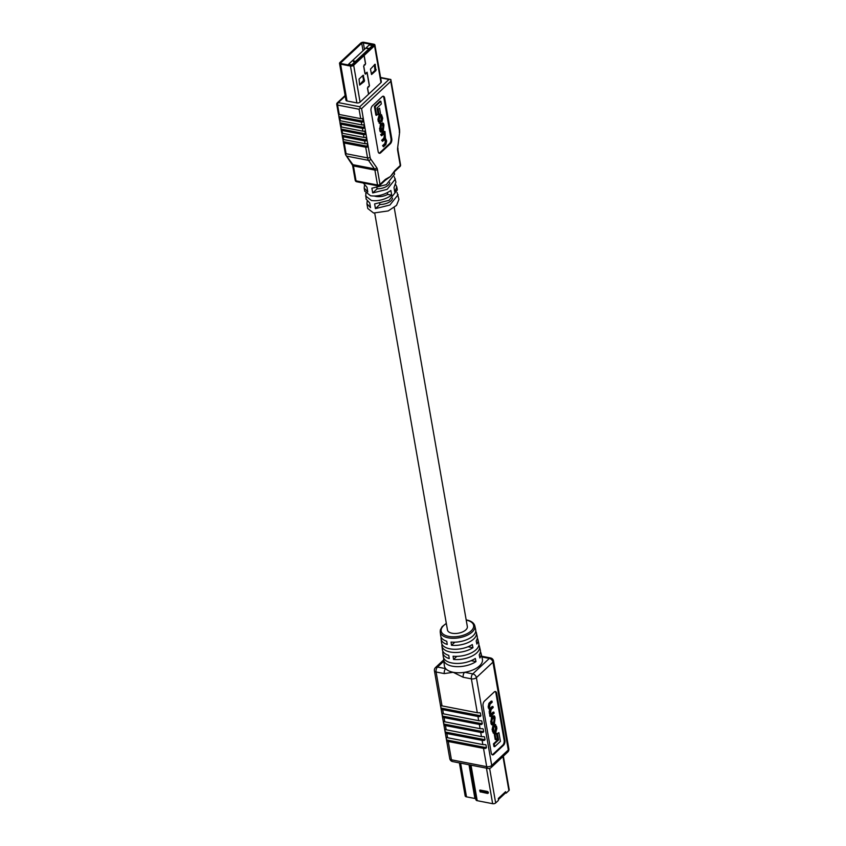 <?xml version="1.0" encoding="UTF-8"?>
<svg xmlns="http://www.w3.org/2000/svg" width="846" height="846" viewBox="0 0 846 846"><rect width="100%" height="100%" fill="white"/><g stroke="black" fill="none" stroke-linecap="round" stroke-linejoin="round"><path stroke-width="1.27" d="M366.794 48.233L368.444 48.55L366.614 48.391M354.781 61.134L353.723 61.821L352.898 60.764L354.781 61.134L353.702 61.663L352.877 60.785M369.395 44.785L348.552 64.254L351.777 64.878L372.61 45.409L369.839 45.124M347.833 65.681L348.552 64.254M368.412 48.391L366.762 48.074M368.645 94.139L367.555 87.931L369.448 85.742L367.09 72.238L365.081 73.697L363.727 65.977L365.609 63.788L364.161 55.466L374.545 45.769A2.348 1.174 -9.9 0 0 374.905 44.975A2.348 1.174 -9.9 0 0 373.837 44.214L363.96 42.3A2.348 1.174 -9.9 0 0 360.745 43.083L339.87 62.593A2.348 1.174 -9.9 0 0 339.521 63.376A2.348 1.174 -9.9 0 0 340.589 64.137L350.466 66.051A2.348 1.174 -9.9 0 0 353.67 65.269L364.066 55.561L365.514 63.884L363.632 66.062L364.975 73.782L365.599 74.12L366.984 72.333L369.342 85.837L367.46 88.016L368.549 94.234M370.453 69.139L375.074 64.233L375.92 70.599L371.574 74.522L370.453 69.139M371.278 73.845L374.947 70.419L374.408 64.719M363.209 55.392L373.583 45.578A1.195 0.592 -9.9 0 0 373.763 45.176A1.195 0.592 -9.9 0 0 373.223 44.796L363.346 42.871A1.195 0.592 -9.9 0 0 361.718 43.273L340.832 62.773A1.195 0.592 -9.9 0 0 340.652 63.175A1.195 0.592 -9.9 0 0 341.202 63.566L351.079 65.48A1.195 0.592 -9.9 0 0 352.708 65.079L363.093 55.371L364.066 55.561M364.51 80.529L364.235 81.523L359.645 85.076L359.053 79.069L363.135 75.252L364.51 80.529L363.547 80.338L362.723 75.632M363.198 55.286L364.161 55.466M359.592 84.769L363.547 80.338M379.685 203.537L379.854 204.489A10.099 5.044 -9.9 0 0 392.512 198.133M376.956 187.854L377.115 188.806A10.099 5.044 -9.9 0 0 389.773 182.45M374.567 196.071A10.099 5.044 -9.9 0 0 375.804 196.388A10.099 5.044 -9.9 0 0 387.669 194.4L387.362 192.666M363.304 183.032L366.974 187.273L367.788 191.979L364.192 188.098L364.436 185.56M365.8 193.396L366.107 199.074L369.713 202.955L370.527 207.661L366.931 203.78L367.164 201.242M366.931 203.78L367.746 208.486L373.604 213.023L388.24 210.918L396.541 205.377L398.942 199.36L397.06 192.497M365.557 195.944L371.415 200.481C378.352 201.359 385.11 199.593 391.709 195.193L390.884 190.487C384.296 194.887 377.528 196.653 370.601 195.775L364.742 191.238L364.192 188.098M377.475 109.367L378.384 114.612L379.156 114.76L380.499 113.512L379.579 108.256L377.475 109.367L379.579 108.256M374.387 106.48L375.91 115.151L376.671 115.299L378.067 113.999L377.009 108.002L381.324 103.973L380.859 101.298L375.159 106.628L374.387 106.48L380.097 101.15L380.859 101.298M382.995 96.233A3.67 1.935 -79 0 1 383.873 97.872L390.989 138.638A3.67 1.935 -79 0 1 389.594 143.587L379.854 152.692A3.67 1.935 -79 0 1 379.008 153.158M381.165 123.262L381.937 123.41L381.155 124.14L380.51 129.977C380.753 132.029 381.409 132.632 382.487 131.786L383.27 131.056L383.915 125.219C383.672 123.167 383.016 122.564 381.937 123.41L380.393 123.992L379.748 129.829C379.981 131.881 380.647 132.484 381.726 131.627M383.809 133.721L385.173 135.646L384.539 138.416L382.403 140.404L382.561 141.367L384.655 139.41L386.125 141.113L385.639 143.672L383.344 145.819L383.513 146.77L385.871 144.56L386.654 140.944L385.438 138.289L384.951 131.542L384.179 131.394L380.658 134.683L381.588 135.794L384.37 133.478M383.883 139.262L385.353 140.965L384.867 143.524L382.572 145.671L383.513 146.77M383.037 133.573L384.401 135.497L383.767 138.268L381.631 140.256L382.561 141.367M381.461 114.644L379.706 115.828L378.691 119.54L379.071 121.697L380.742 123.04L379.262 119.603L379.896 116.759L380.637 116.071L381.895 116.917L381.927 121.813L382.688 118.218L381.461 114.644L378.934 115.68L377.929 119.392L378.299 121.549L379.97 122.892M379.865 115.923L381.134 116.769L380.986 120.788L381.927 121.813M390.355 143.746L380.615 152.84A3.67 1.935 -79 0 1 379.368 153.306A3.67 1.935 -79 0 1 378.13 151.519L371.013 110.752A3.67 1.935 -79 0 1 372.409 105.792L382.149 96.698A3.67 1.935 -79 0 1 383.397 96.233A3.67 1.935 -79 0 1 384.644 98.02L391.761 138.786A3.67 1.935 -79 0 1 390.355 143.746L389.594 143.587M394.574 171.59L390.418 176.518L385.152 180.399A1.84 1.269 -133.1 0 0 385.427 179.352L390.418 176.518L394.86 170.543A1.84 1.269 46.9 0 1 394.574 171.59L399.989 166.535A1.84 1.84 0 0 0 400.549 164.875A1.84 0.92 -9.9 0 1 400.264 165.488L397.662 150.556A1.84 0.92 -9.9 0 0 397.937 149.943L400.549 164.875M395.695 184.661L396.753 186.818L394.828 192.275L394.003 187.569L395.928 182.112L394.321 176.814M394.173 172.002L394.564 174.276L386.336 184.65L371.88 188.224L372.705 192.93L387.161 189.345L395.389 178.982M396.753 186.818L397.303 189.959L389.075 200.322L374.619 203.907L375.434 208.613L389.9 205.028L398.128 194.654M365.694 147.183L344.227 143.016L346.088 153.729L367.566 157.906L365.694 147.183A1.84 0.92 -9.9 0 0 367.312 147.056L367.323 143.852L366.709 143.609A1.84 0.92 170.1 0 1 365.091 143.735L364.594 140.912A1.84 0.92 -9.9 0 0 366.212 140.785L366.223 137.581L365.609 137.338A1.84 0.92 170.1 0 1 363.992 137.454L363.505 134.63A1.84 0.92 -9.9 0 0 365.123 134.514L365.567 133.816L364.52 131.056A1.84 0.92 170.1 0 1 362.902 131.183L362.405 128.359A1.84 0.92 -9.9 0 0 364.023 128.232L364.034 125.028L363.42 124.785A1.84 0.92 170.1 0 1 361.802 124.912L340.335 120.745A1.84 0.92 170.1 0 1 339.5 120.153L339.637 120.291M361.802 124.912L361.316 122.088L339.838 117.922L340.335 120.745M362.902 131.183L341.435 127.016A1.84 0.92 170.1 0 1 340.6 126.424A1.84 0.92 170.1 0 1 340.589 126.414L340.727 126.562M362.405 128.359L340.938 124.193L341.435 127.016M363.992 137.454L342.524 133.287A1.84 0.92 170.1 0 1 341.689 132.695A1.84 0.92 170.1 0 1 341.689 132.685L341.826 132.843M363.505 134.63L342.027 130.464L342.524 133.287M365.091 143.735L343.624 139.558A1.84 0.92 170.1 0 1 342.789 138.966L342.916 139.114M364.594 140.912L343.127 136.735L343.624 139.558M361.316 122.088A1.84 0.92 -9.9 0 0 362.934 121.961L363.378 121.264L362.331 118.514A1.84 0.92 170.1 0 1 360.713 118.641L339.246 114.474A1.84 0.92 170.1 0 1 338.4 113.872L338.537 114.02M346.3 99.437A2.348 1.174 -9.9 0 0 345.951 100.219A2.348 1.174 -9.9 0 0 347.019 100.981L356.896 102.905A2.348 1.174 -9.9 0 0 360.1 102.123L380.986 82.612A2.348 1.174 -9.9 0 0 381.335 81.829L374.905 44.975M342.947 139.262L343.381 142.414A1.84 0.92 -9.9 0 0 344.227 143.016M342.789 138.966A1.84 0.92 170.1 0 1 342.778 138.956L342.292 136.143A1.84 0.92 -9.9 0 0 342.292 136.143A1.84 0.92 -9.9 0 0 343.127 136.735M341.847 132.981L342.292 136.132L366.212 140.785M340.758 126.71L341.192 129.861A1.84 0.92 -9.9 0 0 341.192 129.872A1.84 0.92 -9.9 0 0 342.027 130.464M339.658 120.439L340.103 123.59A1.84 0.92 -9.9 0 0 340.103 123.601A1.84 0.92 -9.9 0 0 340.938 124.193M339.5 120.153A1.84 0.92 170.1 0 1 339.5 120.143L339.003 117.33A1.84 0.92 -9.9 0 0 339.003 117.33A1.84 0.92 -9.9 0 0 339.838 117.922M338.569 114.168L339.003 117.319L362.934 121.961M338.4 113.872L336.761 104.47A1.84 0.92 -9.9 0 0 337.596 105.063L339.246 114.474M345.231 96.116L338.294 102.588L359.772 106.755L388.98 79.461L390.841 79.492L392.713 90.12A1.84 0.92 170.1 0 1 392.713 90.131L393.316 93.578A1.84 0.92 -9.9 0 0 393.305 93.568A1.84 0.92 -9.9 0 0 393.147 93.282M393.305 93.568L393.802 96.391A1.84 0.92 170.1 0 1 393.802 96.402L394.405 99.849A1.84 0.92 -9.9 0 0 394.247 99.553M394.405 99.849L394.902 102.662A1.84 0.92 170.1 0 1 394.902 102.673L395.505 106.12A1.84 0.92 -9.9 0 0 395.336 105.824M395.505 106.12L396.594 112.402A1.84 0.92 -9.9 0 0 396.594 112.391A1.84 0.92 -9.9 0 0 396.436 112.106M396.594 112.391L397.091 115.215A1.84 0.92 170.1 0 1 397.091 115.225L397.694 118.673A1.84 0.92 -9.9 0 0 397.694 118.662A1.84 0.92 -9.9 0 0 397.525 118.377M379.854 204.489L375.434 208.613M377.115 188.806L372.705 192.93M391.709 195.193L387.669 194.4M345.728 153.655L345.76 154.966L352.972 164.695L374.44 168.862L368.486 160.359L347.019 156.193M355.204 180.261A1.84 1.84 0 0 0 356.663 181.742A1.84 0.962 -79 0 1 356.039 180.854L377.506 185.02L374.905 170.099L353.427 165.922L356.039 180.854A1.84 0.92 -9.9 0 1 355.204 180.261L352.592 165.33L345.623 154.818L346.088 153.729M360.713 118.641L359.074 109.24L360.248 108.066L361.58 108.626L370.072 157.293A5.51 2.898 -79 0 0 370.77 159.133L376.713 167.645A5.51 2.898 101 0 1 377.411 169.486L380.013 184.407L385.427 179.352M359.772 106.755L360.248 108.066M380.573 77.472L390.841 79.492L390.789 81.332L361.58 108.626M375.159 106.628L376.671 115.299M378.236 109.515L379.156 114.76M380.795 132.061L382.487 131.786M381.673 131.119L383.069 130.136L383.714 127.323L383.375 125.377L382.064 124.404L381.356 125.06L381.049 129.819L382.36 130.792L381.588 130.644L382.952 127.175L382.614 125.229L381.303 124.256M382.752 124.066L382.064 124.404M384.951 131.542L381.43 134.831L380.658 134.683M381.43 134.831L381.588 135.794M382.403 140.404L381.631 140.256M384.655 139.41L385.353 139.051M383.344 145.819L382.572 145.671M384.877 138.141L385.438 138.289M384.729 132.843L383.968 132.695M380.637 116.071L381.335 115.733M381.758 120.936L380.986 120.788M379.124 123.305L380.742 123.04M489.623 768.39L495.661 802.97L498.389 800.422L498.379 798.423L505.591 791.687L506.183 793.136L508.901 790.598A2.2 1.1 170.1 0 0 509.239 789.857L503.349 756.134M505.337 792.977L506.183 793.136M495.661 802.97A2.2 1.1 170.1 0 1 492.658 803.7L477.207 800.697A2.57 1.28 170.1 0 1 476.087 800.03L475.547 798.867A1.47 0.73 -9.9 0 0 474.913 798.487L466.495 796.847A2.94 1.47 170.1 0 1 465.152 795.896L459.399 762.902M479.703 790.28A1.1 0.761 46.9 0 1 480.338 790.101L487.243 791.433A1.1 0.761 46.9 0 1 488.1 793.231M505.379 792.427A1.47 1.015 46.9 0 1 505.157 793.262L498.527 799.449A1.47 1.015 -133.1 0 0 498.749 798.613L498.294 798.529M447.407 629.625A10.099 5.044 -9.9 0 0 447.449 629.974A10.099 5.044 -9.9 0 0 452.05 633.242A10.099 5.044 -9.9 0 0 462.593 631.93A10.099 5.044 -9.9 0 0 467.352 626.505A10.099 5.044 -9.9 0 0 467.267 626.156M466.178 619.885L466.506 619.938C471.201 620.89 473.972 622.878 474.828 625.903A17.576 8.777 170.1 0 1 466.77 635.462A17.576 8.777 170.1 0 1 448.243 637.842A17.576 8.777 170.1 0 1 440.216 631.941L440.692 635.78A17.766 8.872 -9.9 0 0 446.762 641.236L447.217 644.451A17.925 8.946 170.1 0 1 441.073 638.942A17.925 8.946 170.1 0 1 441.168 637.313M468.039 646.746L472.977 647.698A18.284 9.126 170.1 0 1 450.284 652.033A18.284 9.126 170.1 0 1 441.929 645.9L442.395 649.686A18.475 9.221 -9.9 0 0 448.782 655.386L449.247 658.6A18.633 9.306 170.1 0 1 442.786 652.848A18.633 9.306 170.1 0 1 442.86 651.219M474.828 625.903L475.674 629.667A17.766 8.872 170.1 0 1 468.589 638.836A17.766 8.872 170.1 0 1 451.055 642.072L451.51 645.287A17.925 8.946 -9.9 0 0 469.223 642.029A17.925 8.946 -9.9 0 0 476.383 632.776L477.229 636.509A18.115 9.052 170.1 0 1 476.182 640.898L476.869 644.06A18.284 9.126 -9.9 0 0 477.937 639.608L478.783 643.341A18.475 9.221 170.1 0 1 471.37 652.89A18.475 9.221 170.1 0 1 453.086 656.221L453.541 659.436A18.633 9.306 -9.9 0 0 472.005 656.084A18.633 9.306 -9.9 0 0 479.481 646.45L480.327 650.172A18.824 9.401 170.1 0 1 479.196 654.815L479.883 657.977A18.982 9.475 -9.9 0 0 481.036 653.281L482.379 659.182A19.289 9.634 170.1 0 1 464.602 672.306A3.67 1.935 101 0 0 463.196 677.265L453.192 672.295A19.289 9.634 170.1 0 1 445.694 668.636A19.289 9.634 170.1 0 1 444.383 665.813L443.642 659.806A18.982 9.475 170.1 0 1 443.716 658.177M471.116 660.673L475.981 661.614A18.982 9.475 170.1 0 1 452.314 666.183A18.982 9.475 170.1 0 1 443.642 659.806M442.786 652.848L443.251 656.644A18.824 9.401 -9.9 0 0 451.859 662.968A18.824 9.401 -9.9 0 0 475.304 658.452L475.981 661.614M441.929 645.9A18.284 9.126 170.1 0 1 442.014 644.271M441.073 638.942L441.538 642.738A18.115 9.052 -9.9 0 0 449.818 648.819A18.115 9.052 -9.9 0 0 472.29 644.536L472.977 647.698M494.307 734.317L495.227 739.563L495.999 739.721L497.332 738.463L496.422 733.218L494.307 734.317L495.079 734.465L495.999 739.721M493.482 743.856L493.948 746.532L494.709 746.68L500.42 741.35L498.897 732.668L496.739 733.82L497.797 739.827L493.482 743.856L494.244 744.004L494.709 746.68M495.047 691.531A3.67 1.935 -79 0 1 495.925 693.17L504.131 740.208A3.67 1.935 -79 0 1 502.736 745.167L492.996 754.262A3.67 1.935 -79 0 1 492.139 754.738M492.319 716.044L493.081 716.192L492.309 716.922L491.663 722.759C491.896 724.811 492.562 725.413 493.641 724.557L494.413 723.838L495.058 718C494.825 715.949 494.159 715.346 493.081 716.192L491.537 716.774L490.892 722.611C491.135 724.662 491.79 725.265 492.869 724.409M493.979 712.184L491.769 714.246L490.574 713.284L491.04 709.561L493.176 707.563L493.007 706.611L490.923 708.557L489.57 707.542L489.94 704.306L492.235 702.159L491.293 701.059L488.935 703.259L488.153 706.875L489.369 709.53L489.855 716.287L490.627 716.435L494.149 713.146L493.218 712.036L490.86 714.214M490.796 715.124L490.12 715.007M492.065 701.207L489.697 703.407L488.914 707.034L490.141 709.678L489.369 709.53M493.007 706.611L492.245 706.463L489.887 708.631M494.064 724.789L496.02 726.756L496.306 728.374L495.682 731.208L494.942 731.906L493.673 731.05L493.652 726.164L492.88 729.76L494.106 733.334L495.872 732.139L496.877 728.438L496.507 726.27L494.836 724.937L495.682 724.525L494.064 724.789L495.545 728.226L494.91 731.06L493.927 731.959M493.652 726.164L492.88 726.016L492.118 729.612L493.345 733.186L494.106 733.334M484.451 701.101L494.191 692.007A3.67 1.935 -79 0 1 495.439 691.531A3.67 1.935 -79 0 1 496.687 693.318L504.903 740.356A3.67 1.935 -79 0 1 503.497 745.315L493.757 754.41A3.67 1.935 -79 0 1 492.509 754.886A3.67 1.935 -79 0 1 491.262 753.099L483.055 706.05A3.67 1.935 -79 0 1 484.451 701.101M483.51 748.35L448.232 741.498L451.436 759.814L486.704 766.666L483.51 748.35A3.67 1.829 -9.9 0 0 485.741 748.34L486.439 747.695L485.942 744.871L485.086 744.575A3.67 1.829 170.1 0 1 482.855 744.586L482.114 740.377A3.67 1.829 -9.9 0 0 484.346 740.377L485.054 739.732L484.557 736.908L483.69 736.612A3.67 1.829 170.1 0 1 481.459 736.623L480.729 732.414A3.67 1.829 -9.9 0 0 482.96 732.414L483.658 731.758L483.172 728.935L482.305 728.649A3.67 1.829 170.1 0 1 480.073 728.649L479.344 724.451A3.67 1.829 -9.9 0 0 481.564 724.44L482.273 723.795L481.776 720.972L480.909 720.676A3.67 1.829 170.1 0 1 478.677 720.686L477.948 716.488A3.67 1.829 -9.9 0 0 480.179 716.477L480.877 715.832L480.391 713.009L479.523 712.713A3.67 1.829 170.1 0 1 477.292 712.723L471.381 678.852A3.67 1.829 170.1 0 0 476.393 677.625L491.716 765.44L508.277 749.968L492.954 662.164L476.393 677.625A3.67 2.527 -133.1 0 0 472.777 673.892L464.602 672.306A19.289 9.634 170.1 0 1 453.192 672.295L444.287 673.585A3.67 1.935 -79 0 1 445.694 668.636L437.509 667.05L443.812 661.16M477.292 712.723L442.014 705.871A3.67 1.829 170.1 0 1 440.565 705.152L441.221 708.916A3.67 1.829 -9.9 0 0 442.68 709.635L443.41 713.834A3.67 1.829 170.1 0 1 441.961 713.115L442.617 716.879A3.67 1.829 -9.9 0 0 444.065 717.598L444.795 721.807A3.67 1.829 170.1 0 1 443.346 721.078L444.002 724.842A3.67 1.829 -9.9 0 0 445.451 725.561L446.191 729.77A3.67 1.829 170.1 0 1 444.742 729.051L445.398 732.805A3.67 1.829 -9.9 0 0 446.847 733.535L447.576 737.733A3.67 1.829 170.1 0 1 446.128 737.014L446.783 740.779A3.67 1.829 -9.9 0 0 448.232 741.498M478.677 720.686L443.41 713.834M477.948 716.488L442.68 709.635M480.073 728.649L444.795 721.807M479.344 724.451L444.065 717.598M481.459 736.623L446.191 729.77M480.729 732.414L445.451 725.561M482.855 744.586L447.576 737.733M482.114 740.377L446.847 733.535M481.036 653.281A18.982 9.475 -9.9 0 0 480.422 651.769M477.937 639.608A18.284 9.126 -9.9 0 0 477.303 638.106M479.481 646.45A18.633 9.306 -9.9 0 0 478.857 644.938M476.383 632.776A17.925 8.946 -9.9 0 0 475.748 631.275M500.864 703.142L501.234 706.072M499.468 695.179L499.849 698.098M502.249 711.105L502.63 714.035M503.645 719.068L504.015 721.998M505.03 727.042L505.411 729.961M454.82 642.188L451.51 645.287M456.829 656.359L453.541 659.436M481.702 656.2L482.4 656.369A3.67 1.935 101 0 0 481.755 656.443M498.897 732.668L496.739 733.82M497.511 733.968L498.558 739.975L497.797 739.827M498.558 739.975L494.244 744.004M496.422 733.218L495.079 734.465M491.949 724.842L493.641 724.557M493.218 717.186L491.854 720.655L492.192 722.6L493.504 723.573L494.868 720.105L494.529 718.159L493.218 717.186L493.905 716.848M492.499 723.626L493.451 722.77L494.096 719.957L493.757 718.011L492.446 717.038M492.816 723.901L493.504 723.573L492.742 723.425M490.997 714.098L491.769 714.246L491.198 714.5M490.151 708.409L490.923 708.557L490.225 708.927M490.141 709.678L489.802 712.12L490.881 715.134L489.697 715.399M490.469 715.547L490.627 716.435M495.46 725.614L494.233 725.667M494.17 731.758L494.942 731.906L494.244 732.245M352.454 65.258A1.1 0.761 46.9 0 0 351.777 64.878A1.1 0.582 101 0 0 351.418 65.512M373.572 45.589A1.1 1.1 0 0 0 372.991 45.272A1.1 0.582 -79 0 0 372.61 45.409A1.1 0.761 46.9 0 1 373.319 45.821M380.986 82.612L374.545 45.769M347.019 100.981L340.589 64.137M360.1 102.123L353.67 65.269M356.896 102.905L350.466 66.051M340.959 63.492L340.832 62.773M363.019 50.739L361.718 43.273M364.478 49.375L363.346 42.871M373.329 45.398L373.223 44.796M364.214 64.708L365.123 64.878M368.052 86.662L368.951 86.831M375.92 70.599L374.947 70.419M376.195 69.615L375.233 69.425M375.317 64.592L374.672 64.465M364.235 81.523L363.262 81.332M363.632 75.506L362.987 75.389M394.86 170.543L400.264 165.488A1.84 1.269 46.9 0 1 399.989 166.535M397.609 148.124L399.629 132.336L397.609 148.124A5.51 2.898 101 0 0 397.662 150.556M399.629 132.336L399.566 129.385A1.84 0.92 170.1 0 1 399.28 129.998A5.51 2.898 -79 0 1 399.333 132.441M399.28 129.998L390.789 81.332M359.074 109.24L337.596 105.063A1.84 0.962 101 0 1 338.294 102.588A1.84 1.269 46.9 0 0 337.321 102.81A1.84 1.84 0 0 0 336.761 104.47M388.98 79.461L380.637 77.843M367.312 147.056L343.381 142.414L345.496 154.501M367.756 146.358L343.36 141.62M366.656 140.087L342.26 135.349M365.123 134.514L341.192 129.861L341.689 132.695M365.567 133.816L341.171 129.078M364.023 128.232L340.103 123.59M364.467 127.535L340.071 122.797M363.378 121.264L338.982 116.526M379.854 152.692L380.615 152.84M383.873 97.872L384.644 98.02M390.989 138.638L391.761 138.786M379.738 185.454A1.84 1.269 -133.1 0 0 380.013 184.407A1.84 0.92 -9.9 0 1 377.506 185.02A1.84 0.962 101 0 0 378.13 185.919A1.84 1.84 0 0 0 379.738 185.454L385.152 180.399M352.592 165.33A1.84 0.92 -9.9 0 0 353.427 165.922A3.67 1.935 101 0 0 352.972 164.695A1.84 1.396 -35 0 1 352.2 164.23M376.713 167.645A1.84 1.396 -35 0 1 374.44 168.862A3.67 1.935 -79 0 1 374.905 170.099A1.84 0.92 -9.9 0 0 377.411 169.486M370.072 157.293A1.84 0.92 -9.9 0 1 367.566 157.906A7.35 3.87 101 0 0 368.486 160.359A1.84 1.396 -35 0 0 370.77 159.133M380.51 129.977L379.748 129.829M380.277 128.613L379.505 128.465M381.155 124.14L380.393 123.992M383.069 130.136L382.297 129.988M383.375 125.377L382.614 125.229M383.714 127.323L382.952 127.175M385.004 134.694L384.232 134.546M385.173 135.646L384.401 135.497M384.539 138.416L383.767 138.268M385.998 140.425L385.237 140.277M386.125 141.113L385.353 140.965M385.639 143.672L384.867 143.524M381.895 116.917L381.134 116.769M382.202 118.683L381.44 118.535M380.489 115.098L379.717 114.95M379.706 115.828L378.934 115.68M378.691 119.54L377.929 119.392M379.071 121.697L378.299 121.549M502.958 756.504L508.901 790.598M460.605 763.134L466.495 796.847M469.022 764.773L474.913 798.487M469.615 764.89L475.547 798.867M469.964 764.953L476.087 800.03M471.011 765.154L477.207 800.697M486.45 768.157L492.658 803.7M480.57 792.068L479.65 790.323A1.1 0.761 46.9 0 1 480.242 790.185L480.338 790.101M479.957 791.179L480.073 791.803L486.968 793.146L486.862 792.522L479.957 791.179L480.242 790.185L487.243 791.433M486.862 792.522L487.137 791.528A1.1 0.761 46.9 0 1 487.465 793.411L480.073 791.803M486.968 793.146L488.153 793.188M446.35 623.565A16.465 8.227 -9.9 0 0 448.666 636.393A16.465 8.227 -9.9 0 0 471.127 630.936A16.465 8.227 -9.9 0 0 466.209 620.097M444.287 673.585L436.102 671.999L442.014 705.871M482.4 656.369L490.585 657.955A3.67 1.935 101 0 0 489.337 658.431L472.777 673.892A3.67 1.935 -79 0 0 471.381 678.852L463.196 677.265M434.432 670.815A3.67 3.67 0 0 1 435.542 667.494A3.67 2.527 46.9 0 1 437.509 667.05A3.67 1.935 -79 0 0 436.102 671.999A3.67 1.829 170.1 0 1 434.432 670.815L449.765 758.629A3.67 1.829 170.1 0 0 451.436 759.814A3.67 1.935 101 0 0 452.684 761.601L487.952 768.454A3.67 1.935 101 0 1 486.704 766.666A3.67 1.829 170.1 0 0 491.716 765.44A3.67 2.527 46.9 0 1 491.166 767.523L507.716 752.062A3.67 3.67 0 0 0 508.827 748.742L493.504 660.938A3.67 1.829 170.1 0 1 492.954 662.164A3.67 2.527 -133.1 0 0 489.337 658.431L481.882 656.982M486.439 747.695L446.508 739.933M485.741 748.34L446.783 740.779M485.054 739.732L445.112 731.97M484.346 740.377L445.398 732.805M483.658 731.758L443.727 724.007M482.96 732.414L444.002 724.842M482.273 723.795L442.331 716.044M481.564 724.44L442.617 716.879M480.877 715.832L440.946 708.07M480.179 716.477L441.221 708.916M495.925 693.17L496.687 693.318M504.131 740.208L504.903 740.356M502.736 745.167L503.497 745.315M492.996 754.262L493.757 754.41M508.827 748.742A3.67 1.829 170.1 0 1 508.277 749.968A3.67 2.527 -133.1 0 1 507.716 752.062M491.42 721.395L490.659 721.247M491.663 722.759L490.892 722.611M492.309 716.922L491.537 716.774M494.529 718.159L493.757 718.011M494.868 720.105L494.096 719.957M494.212 722.918L493.451 722.77M489.697 703.407L488.935 703.259M488.914 707.034L488.153 706.875M489.115 708.187L488.354 708.039M489.802 712.12L489.041 711.972M490.077 713.675L489.305 713.527M496.02 726.756L495.259 726.608M496.306 728.374L495.545 728.226M495.682 731.208L494.91 731.06M492.88 729.76L492.118 729.612M493.165 731.356L492.393 731.208M447.534 630.323L374.736 213.203M467.394 626.854L394.204 207.503M369.713 44.627L372.991 45.272M345.951 100.219L339.521 63.376M356.663 181.742L378.13 185.919M340.6 126.424L340.103 123.601M337.321 102.81L345.126 95.513M399.566 129.385L397.694 118.662M397.937 149.943L397.906 148.018M446.318 623.343L442.13 626.675L440.364 629.879L440.216 631.941M449.765 758.629A3.67 3.67 0 0 0 452.684 761.601M487.952 768.454A3.67 3.67 0 0 0 491.166 767.523M435.542 667.494L443.653 659.922M493.504 660.938A3.67 3.67 0 0 0 490.585 657.955"/></g></svg>
